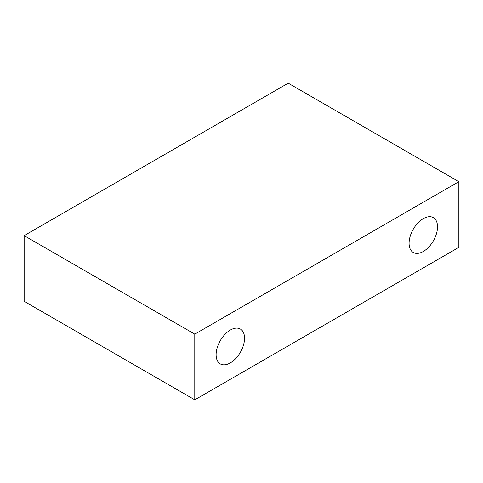 <?xml version="1.0" encoding="UTF-8"?>
<svg xmlns="http://www.w3.org/2000/svg" width="483" height="483" viewBox="0 0 483 483"><rect width="100%" height="100%" fill="white"/><g stroke="black" fill="none" stroke-linecap="round" stroke-linejoin="round"><path stroke-width="0.72" d="M230.331 362.884A20.111 11.61 120 0 0 243.462 345.164A20.111 11.61 120 0 0 240.383 329.05A20.111 11.61 120 0 0 230.331 330.046A20.111 11.61 120 0 0 217.193 347.766A20.111 11.61 120 0 0 220.272 363.88A20.111 11.61 120 0 0 230.331 362.884M423.301 251.468A20.111 11.61 120 0 0 436.439 233.748A20.111 11.61 120 0 0 433.354 217.634A20.111 11.61 120 0 0 423.301 218.63A20.111 11.61 120 0 0 410.164 236.35A20.111 11.61 120 0 0 413.249 252.464A20.111 11.61 120 0 0 423.301 251.468M458.85 181.686L288.218 83.179L24.15 235.638L24.15 301.314L194.782 399.821L458.85 247.362L458.85 181.686L194.782 334.145L194.782 399.821M24.15 235.638L194.782 334.145"/></g></svg>
